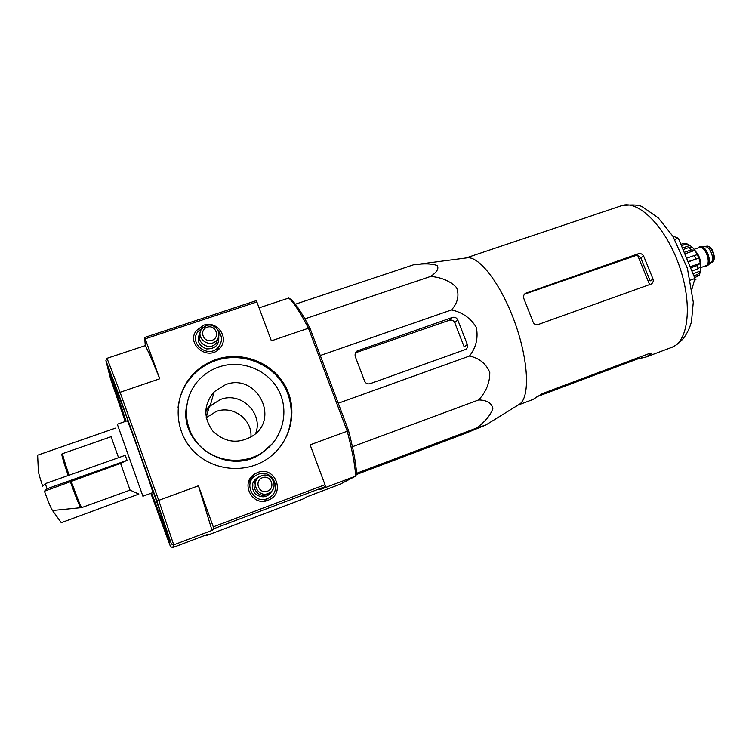 <?xml version="1.0" encoding="UTF-8"?>
<svg xmlns="http://www.w3.org/2000/svg" width="752" height="752" viewBox="0 0 752 752"><rect width="100%" height="100%" fill="white"/><g stroke="black" fill="none" stroke-linecap="round" stroke-linejoin="round"><path stroke-width="1.13" d="M115.385 428.161L37.638 455.176L38.296 469.699C37.863 470.62 39.32 476.11 42.657 486.149L45.28 483.639L47.056 488.762L44.424 491.216C48.175 501.593 50.873 508.023 52.499 510.514L81.658 507.619L130.068 490.097L138.857 494.073L61.476 522.621L138.857 494.073M45.28 483.639L125.255 455.308L127.041 460.337L120.564 463.373L44.424 491.216M38.831 470.169L38.747 469.398M127.041 460.337L47.056 488.762M52.499 510.514L61.034 522.377M62.726 453.597L111.089 436.705L118.543 457.686M120.564 463.373L130.068 490.097M356.354 474.559L464.698 433.66L485.905 424.965L476.542 428.057C485.106 421.75 490.548 415.236 492.861 408.505C491.695 403.025 486.958 400.167 478.657 399.932C486.196 391.717 489.909 382.552 489.787 372.447C486.074 363.601 479.315 358.131 469.492 356.044C476.11 347.527 478.385 337.968 476.317 327.364C470.63 318.077 462.367 312.268 451.52 309.937C457.742 302.877 459.434 295.433 456.605 287.621C450.222 281.06 441.556 277.328 430.595 276.435C436.95 272.186 439.13 268.539 437.156 265.503C431.77 263.595 423.987 263.369 413.826 264.817L418.385 264.225M466.052 257.983L467.735 257.767C480.237 256.846 501.857 285.694 515.176 323.36C528.609 360.988 530.028 396.962 519.726 404.068L518.372 404.905M536.9 396.708L636.972 359.165L646.006 357.031L651.345 353.609L651.514 353.102L649.343 353.496L542.361 393.597L532.98 399.472L518.184 405.027M465.864 258.011L594.249 214.912M653.065 279.133L643.609 256C642.349 253.979 640.619 253.227 638.42 253.744L525.469 293.318C523.58 294.728 523.082 296.598 524.003 298.958L533.065 321.95C534.052 324.244 535.678 325.127 537.943 324.601L651.298 283.993C652.999 282.874 653.591 281.257 653.065 279.133L650.17 280.891L640.77 257.889L637.724 255.52L649.615 284.632M526.381 292.876L524.896 294.032L635.647 255.624L637.724 255.52M692.075 288.665L694.942 278.484L678.323 238.224L674.807 239.456M678.323 238.224L672.749 236.043M694.942 278.484L690.505 280.082M413.233 264.883L295.367 304.203M430.595 276.435L304.889 318.867M451.52 309.937L320.267 355.508M370.059 383.708L465.751 349.407C467.453 348.204 467.979 346.569 467.33 344.491L457.761 319.976C456.624 317.711 454.866 316.865 452.497 317.419L357.068 350.987C355.207 352.566 354.653 354.54 355.405 356.927L364.598 381.132C365.754 383.464 367.578 384.328 370.059 383.708M469.492 356.044L338.24 403.241M478.657 399.932L352.425 446.735M476.542 428.057L356.589 473.299M473.093 429.533L384.3 463.025L374.421 467.5L464.839 433.443L473.093 429.533M225.459 384.676L214.17 391.745C203.519 404.604 203.134 417.811 213.032 431.366C225.356 442.843 238.713 444.263 253.114 435.624C280.317 417.501 255.812 372.597 225.459 384.676M218.954 366.948C210.955 369.721 204.121 374.223 198.434 380.456C182.576 397.846 182.341 426.29 198.255 444.047C213.991 461.944 242.689 465.573 262.363 452.488C282.498 439.356 289.68 411.805 278.86 390.89C268.248 369.871 241.608 359.118 218.954 366.948M152.722 492.635L152.938 492.842C153.417 491.799 127.097 417.886 127.163 420.443L127.191 420.8M110.422 374.167L126.063 421.195M151.594 493.049L169.144 539.4M186.599 405.836C178.525 445.203 229.322 476.806 261.875 453.089L272.769 443.276M255.652 433.547C263.614 413.327 241.016 391.331 220.552 399.434L210.109 405.995L205.7 411.833M150.973 493.274C162.122 523.862 168.363 540.105 169.698 542.013L169.726 541.966C170.676 542.286 155.25 496.658 137.597 447.308C122.059 403.815 109.51 370.567 109.209 371.798C109.35 374.064 114.765 390.598 125.434 421.411M277.206 450.448C294.07 431.77 295.856 402.705 281.793 382.232C267.825 361.693 239.86 352.331 215.937 360.499C206.217 363.865 197.973 369.411 191.215 377.147C183.77 385.908 179.39 396.003 178.064 407.434M210.475 404.698L205.747 410.395M145.296 338.795L256.864 301.956L256.103 300.706L144.694 337.441L159.753 378.792L120.076 392.29L118.487 393.644L105.9 360.631L107.028 358.3L120.076 392.29L158.719 500.362L198.434 485.792L212.017 530.386L173.721 544.852L158.719 500.362L156.736 500.682L171.343 543.799L173.721 544.852L172.669 547.588L170.497 546.61L150.842 493.321M156.736 500.682L118.487 393.644M105.9 360.631L110.469 378.519L125.199 421.496M171.343 543.799L170.497 546.61M216.2 359.456C206.433 362.831 198.152 368.405 191.365 376.179C173.618 396.511 173.684 429.035 191.957 449.442C210.052 470 242.821 474.474 265.719 459.951C289.764 445.005 298.723 412.679 286.296 387.985C274.113 363.169 242.858 350.3 216.2 359.456M203.632 325.212L196.263 330.664C185.763 344.36 208.248 361.59 219.528 348.533C229.999 338.494 217.337 319.938 203.632 325.212M257.692 472.472L254.571 474.061C239.531 483.113 252.935 507.788 268.69 499.977C285.976 493.124 274.818 465.366 257.692 472.472M248.301 483.066L249.091 482.389L248.357 482.812M264.751 501.105L265.24 500.447M250.905 437.1C252.531 419.494 232.876 404.98 216.115 411.504L206.245 417.708M190.218 377.542L190.463 378.04M206.057 534.963L206.339 535.631L302.454 499.262L306.835 496.837L339.895 484.335L355.705 476.11C355 464.952 352.18 449.997 347.236 431.225L348.467 430.388C353.205 448.502 355.931 463.006 356.627 473.892L355.705 476.11L319.826 489.655L325.381 486.591L324.986 484.739L310.115 444.836L347.236 431.225L308.461 328.229C301.195 314.157 294.953 304.391 289.717 298.939L288.796 298.018L259.064 307.878M206.339 535.631L207.768 534.315L172.669 547.588M212.017 530.386L213.831 528.703L213.277 526.861L198.434 485.792M213.831 528.703L325.381 486.591M213.277 526.861L324.986 484.739M144.694 337.441L145.268 345.619C148.511 351.739 153.333 362.802 159.753 378.792M107.028 358.3L145.268 345.619M348.467 430.388L310.078 328.464L308.461 328.229L271.359 340.844L256.864 301.956M310.078 328.464C302.99 314.806 296.88 305.303 291.757 299.973L288.796 298.018M467.33 344.491L464.181 346.888L454.725 322.617C453.503 320.474 451.708 319.685 449.329 320.249L356.561 352.425L358.45 350.244M127.361 420.744L117.321 424.222L142.899 496.217L152.891 492.579M258.274 474.268L256.103 475.311C241.9 482.981 254.345 505.889 268.483 498.04C282.931 491.498 272.873 468.176 258.274 474.268M257.353 478.761C248.818 485.294 258.256 499.525 267.58 494.167L269.761 492.616M261.499 475.762L260.004 476.467C249.504 482.023 258.688 498.896 269.037 493.03C279.453 488.198 272.074 471.335 261.499 475.762M262.467 477.699C253.838 480.81 258.848 494.478 267.421 491.197C276.022 488.057 271.021 474.456 262.467 477.699M203.012 327.524L198.105 331.388C188.019 343.495 208.689 359.353 218.494 347.048C222.592 341.455 222.442 335.937 218.033 330.495M200.06 334.405C196.3 343.363 210.09 350.977 216.04 343.25L218.136 337.958M206.33 325.607L201.931 328.69C194.448 337.516 209.658 349.182 216.783 340.092C222.93 333.559 214.828 322.326 206.33 325.607M207.176 327.214C198.556 329.987 203.435 343.297 211.998 340.346C220.599 337.535 215.721 324.3 207.176 327.214M710.941 262.57L711.364 262.185C714.654 259.092 710.405 247.117 705.893 246.778L705.291 246.75M706.485 266.18L707.952 265.277C711.928 261.536 706.748 246.947 701.287 246.543L699.576 246.759M704.351 266.321L706.664 266.095C712.548 263.369 705.216 244.165 699.313 246.835L697.837 248M700.178 266.772C701.052 261.621 699.651 256.639 695.985 251.826M688.005 261.668L698.946 258.068L688.108 261.922M690.562 267.872L697.508 265.39L700.281 263.332L698.946 258.068M691.849 271.002L697.912 268.831L700.648 266.603M693.833 275.805L697.621 274.442L700.244 272.121L700.695 266.593M694.641 277.761L699.247 275.166L700.253 272.121M695.882 279.528L694.406 280.374M688.23 244.325L685.222 243.3L683.126 243.554L685.204 244.372L688.221 244.334L689.885 245.434L682.384 248.066M692.62 247.53L689.885 245.434M692.94 247.859L689.076 247.464L691.107 249.918L694.97 250.303L684.79 253.894M698.909 258.058L694.97 250.303M697.48 254.646L694.369 255.473L695.779 258.904M681.415 245.707L685.204 244.372M680.851 244.353L683.126 243.554M684.16 252.371L691.107 249.918M683.013 249.598L689.076 247.464M686.585 258.237L694.369 255.473M700.291 263.162L690.12 266.791M700.46 270.993L692.959 273.69M69.09 475.198C64.54 461.86 62.407 454.659 62.679 453.597L61.871 454.02C61.438 454.725 63.535 461.888 68.178 475.527M70.199 481.299C75.397 495.803 78.913 504.648 80.727 507.835M71.102 480.96C76.337 495.54 79.853 504.423 81.658 507.619M636.972 359.165L636.615 358.262M641.879 357.933L641.306 356.504M651.345 353.609L651.11 353.036M643.609 256L640.77 257.889M638.42 253.744L635.647 255.624M595.208 214.536L621.528 205.7C638.053 199.524 665.323 226.258 679.009 265.099C692.893 303.864 688.597 341.746 671.856 347.33L646.006 357.031M452.497 317.419L449.329 320.249M457.761 319.976L454.725 322.617M469.295 431.667L469.051 431.056M464.839 433.443L464.576 432.748M260.803 476.054L259.102 476.524C251.525 481.111 250.303 486.986 255.426 494.158C262.89 498.849 268.69 497.288 272.835 489.477M200.182 332.61C196.253 340.214 198.387 345.647 206.584 348.919C215.401 348.966 219.434 344.745 218.7 336.257M712.276 262.157C717.154 259.882 711.129 244.118 706.222 246.327C708.036 245.819 709.85 246.741 711.674 249.109C712.398 248.677 715.34 258.603 714.24 259.092L712.276 262.157M704.85 266.142L706.551 265.813C712.943 262.645 703.458 241.956 698.335 247.822M700.723 267.618L706.175 265.625C711.712 263.059 704.803 244.992 699.257 247.502L694.152 249.307M700.516 264.084C700.563 259.59 699.144 255.614 696.267 252.155M697.508 265.39L697.912 268.831M697.621 274.442L696.916 276.933M467.735 257.767L413.826 264.817M519.726 404.068L485.905 424.965M525.441 293.336L524.849 293.797M621.528 205.7C632.94 204.347 640.121 204.882 643.073 207.298L658.216 217.817L672.843 236.194L687.394 268.314L693.278 302.172L691.464 321.753C687.883 334.499 681.35 343.015 671.856 347.33M261.875 453.089L262.363 452.488M210.109 405.995L214.17 391.745M191.215 377.147L191.365 376.179M248.461 482.436L254.571 474.061M206.208 417.539L209.573 405.572M291.757 299.973L289.717 298.939M357.068 350.987L355.687 352.585M264.262 501.17L268.483 498.04M267.58 494.167L269.037 493.03M217.723 350.141L218.494 347.048M216.04 343.25L216.783 340.092M706.222 246.327L705.066 246.741M711.909 262.326L710.762 262.739M705.893 246.778L701.287 246.543M711.364 262.185L707.952 265.277M699.83 246.656L699.313 246.835M706.748 266.105L706.231 266.293M700.281 263.332L700.657 266.866M695.891 279.537L694.378 280.496M692.479 247.427L694.707 250.021"/></g></svg>
